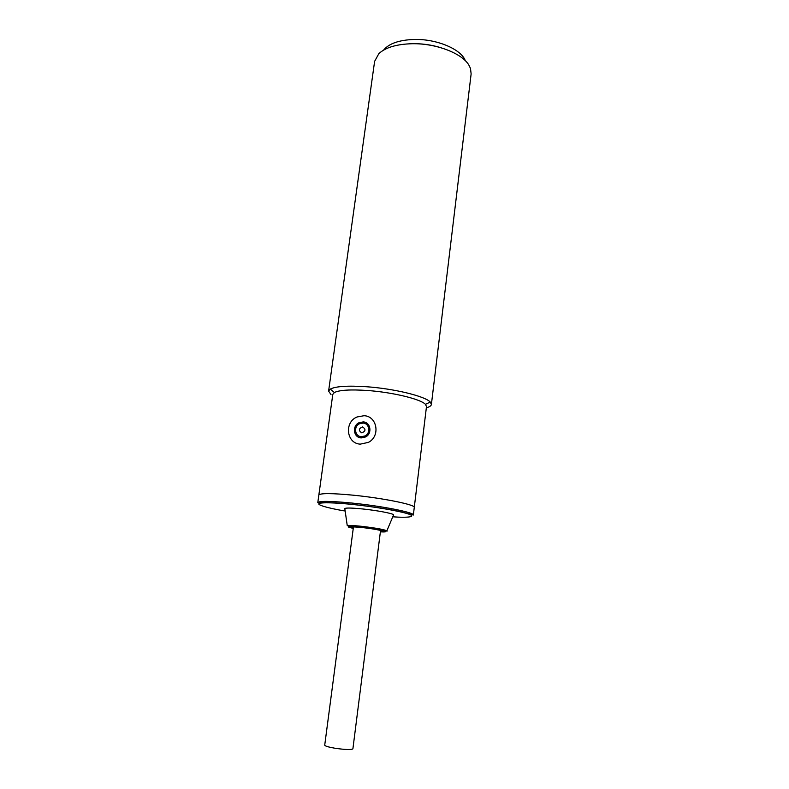 <?xml version="1.0" encoding="UTF-8"?>
<svg xmlns="http://www.w3.org/2000/svg" width="789" height="789" viewBox="0 0 789 789"><rect width="100%" height="100%" fill="white"/><g stroke="black" fill="none" stroke-linecap="round" stroke-linejoin="round"><path stroke-width="1.18" d="M369.568 426.76L367.98 426.168M363.068 423.082C369.469 423.289 370.988 433.122 365.011 435.932L361.263 436.702C354.725 436.455 353.423 426.366 359.557 423.752L363.068 423.082M361.776 432.845C358.324 430.557 358.591 428.585 362.555 426.928C366.007 429.216 365.751 431.188 361.776 432.845M368.749 425.143L367.279 424.877M360.642 436.623L361.737 437.925M359.054 436.1L359.942 437.698M360.948 436.672L361.155 437.323M364.045 415.714C377.25 416.089 380.643 436.307 368.384 442.382L360.277 444.138C346.47 443.566 344.004 422.223 357.003 416.986L364.045 415.714M363.226 421.908L359.133 422.677C351.904 425.735 353.413 437.599 361.106 437.895L365.534 436.968C372.526 433.654 370.722 422.135 363.226 421.908M353.452 526.894L324.723 745.151C324.999 746.059 328.332 747.075 334.733 748.199C345.168 749.728 351.223 749.944 352.9 748.83L380.564 530.405M353.304 528.019C348.807 526.707 351.953 526.569 362.723 527.604C375.85 529.015 388.504 531.786 380.426 531.539M317.789 502.623L318.845 495.038C320.235 493.095 331.794 493.155 353.521 495.216C383.395 498.165 415.872 504.822 414.274 507.426L426.494 406.522L425.439 404.343C420.793 399.126 392.567 392.261 367.378 390.496C350.365 389.362 339.369 390.042 334.388 392.518L332.8 394.362L318.845 495.038C320.235 493.095 331.794 493.155 353.521 495.216C383.395 498.165 415.872 504.822 414.274 507.426L413.357 515.03C414.925 512.623 382.389 506.124 352.476 503.106C330.729 500.995 319.16 500.828 317.789 502.623L319.693 502.701C319.93 502.524 332.544 502.238 352.565 504.398C371.678 506.499 387.922 509.004 401.276 511.913L413.357 515.03M344.862 508.905L344.803 508.52C346.174 507.761 352.141 507.909 362.693 508.964C377.201 510.453 393.277 513.531 393.593 514.842L393.445 515.197M465.293 60.694C461.407 49.342 436.919 38.868 414.333 39.45C399.195 39.963 388.957 43.503 383.632 50.082M431.396 404.441L471.132 73.919L470.491 68.446L468.991 65.3C462.364 53.405 435.992 43.178 411.986 43.73C396.64 44.164 385.604 47.448 378.878 53.593L374.607 61.384L328.599 391.097L330.285 389.085C335.68 386.294 347.752 385.515 366.49 386.738C394.253 388.652 425.32 396.285 430.281 402.065L431.396 404.441C431.188 405.832 429.502 406.946 426.336 407.795M440.795 47.675C430.972 44.667 420.912 43.356 410.645 43.76M331.005 394.589L328.599 391.097M361.737 437.027L361.628 437.816M345.168 511.035C328.224 508.244 314.357 504.329 320.068 503.224C325.65 502.12 341.785 503.323 352.644 504.477C364.666 505.67 389.855 509.053 405.043 512.988C419.926 516.963 407.42 517.939 392.774 516.805M353.265 528.334C341.104 525.869 354.281 526.283 361.954 527.308L381.472 530.257C387.143 531.658 386.778 532.19 380.387 531.855M386.866 530.829C389.411 532.033 377.694 528.916 361.875 527.239L347.259 525.701C348.393 525.218 353.225 525.435 361.766 526.332C375.811 528.009 384.184 529.518 386.866 530.829L393.593 514.842M366.066 436.652L365.011 435.932M360.238 423.466L359.133 422.677M380.732 529.113L380.604 530.08M353.62 525.592L353.492 526.559M353.206 526.914L353.383 527.437M347.259 525.701L344.803 508.52M425.439 404.343L430.281 402.065M334.388 392.518L330.285 389.085M367.556 424.896L363.492 421.928"/></g></svg>
